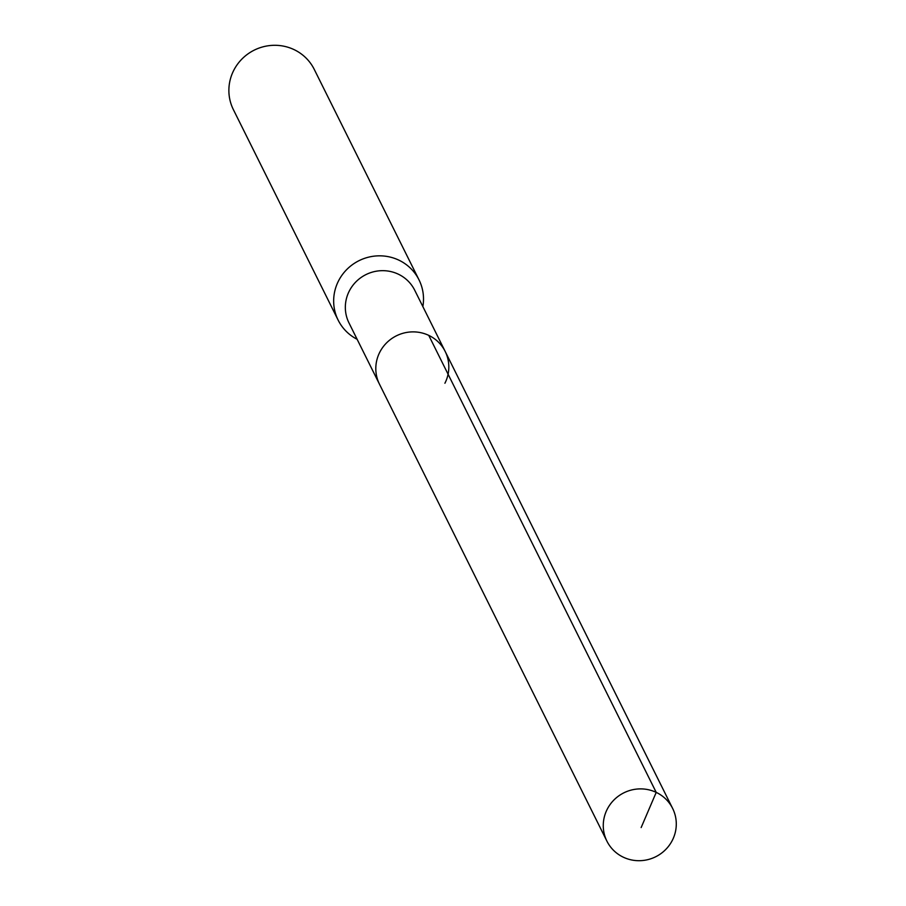 <?xml version="1.0" encoding="UTF-8"?>
<svg xmlns="http://www.w3.org/2000/svg" width="906" height="906" viewBox="0 0 906 906"><rect width="100%" height="100%" fill="white"/><g stroke="black" fill="none" stroke-linecap="round" stroke-linejoin="round"><path stroke-width="1.36" d="M672.377 840.258A36.704 35.708 -26.5 0 1 639.477 860.7A36.704 35.708 -26.5 0 1 606.918 841.153A36.704 35.708 -26.5 0 1 607.179 809.33A36.704 35.708 -26.5 0 1 640.078 788.888A36.704 35.708 -26.5 0 1 672.637 808.435A36.704 35.708 -26.5 0 1 672.377 840.258M379.716 352.332A36.704 35.708 153.5 0 0 379.455 384.144A36.704 35.708 -26.5 0 1 379.716 352.332A36.704 35.708 -26.5 0 1 412.615 331.879A36.704 35.708 -26.5 0 1 445.174 351.437A36.704 35.708 153.5 0 0 412.615 331.879A36.704 35.708 153.5 0 0 379.716 352.332M444.914 383.249A36.704 35.708 -26.5 0 0 445.174 351.437L414.71 290.214A36.704 35.708 153.5 0 0 382.139 270.668A36.704 35.708 153.5 0 0 349.252 291.109A36.704 35.708 153.5 0 0 348.98 322.921L606.918 841.153M357.134 339.297A45.164 43.941 -26.5 0 1 338.153 320.146A45.164 43.941 -26.5 0 1 338.47 280.996A45.164 43.941 -26.5 0 1 378.946 255.832A45.164 43.941 -26.5 0 1 419.025 279.886A45.164 43.941 -26.5 0 1 422.853 306.579M419.025 279.886L314.235 69.354A45.164 43.941 153.5 0 0 274.167 45.3A45.164 43.941 153.5 0 0 233.691 70.453A45.164 43.941 153.5 0 0 233.363 109.603L338.153 320.146M641.154 827.563L656.216 792.388L428.753 335.379M445.174 351.437L672.637 808.435"/></g></svg>
